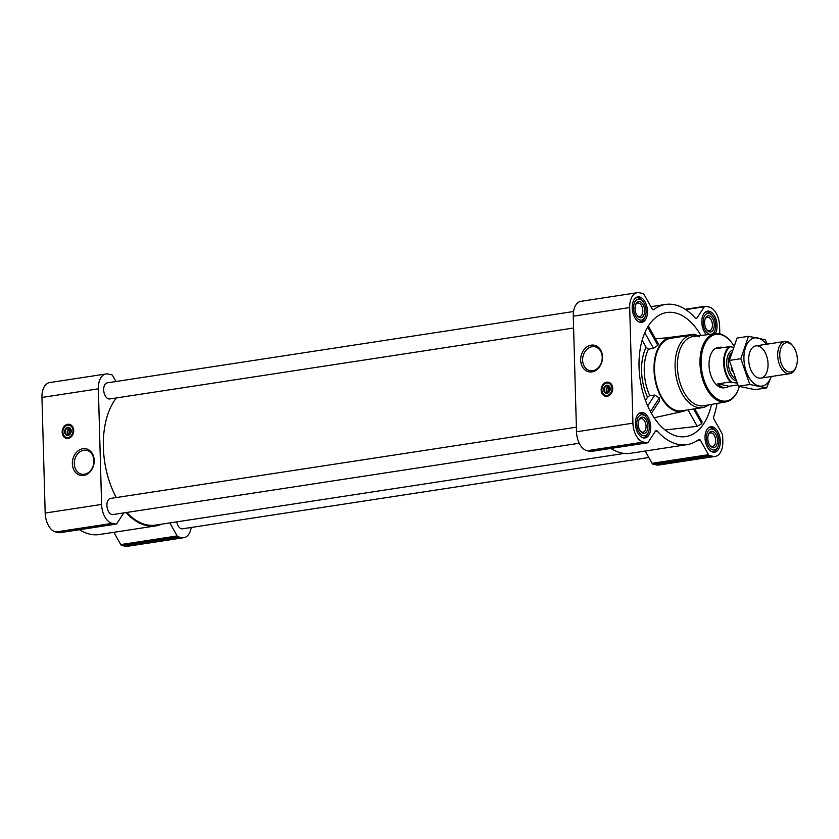 <?xml version="1.0" encoding="UTF-8"?>
<svg xmlns="http://www.w3.org/2000/svg" width="839" height="839" viewBox="0 0 839 839"><rect width="100%" height="100%" fill="white"/><g stroke="black" fill="none" stroke-linecap="round" stroke-linejoin="round"><path stroke-width="1.26" d="M582.612 360.193A12.186 9.701 101.6 0 1 594.861 346.759A12.186 9.701 101.6 0 1 601.92 360.644A12.186 9.701 101.6 0 1 589.974 370.639A12.186 9.701 101.6 0 1 582.612 360.193M70.256 433.742L70.119 428.939A2.821 2.244 101.6 0 1 70.57 429.065M609.261 391.614L609.124 386.81A2.821 2.244 101.6 0 1 609.575 386.936M699.38 336.817L694.65 334.195L666.103 337.855M700.943 335.516A62.768 36.444 81.3 0 0 674.525 312.737A62.768 36.444 81.3 0 0 664.53 312.978A62.768 36.444 81.3 0 0 640.23 380.057A62.768 36.444 81.3 0 0 683.481 436.815A62.768 36.444 81.3 0 0 711.482 404.419M665.117 430.008L697.23 426.317L701.803 423.653L702.096 421.912L694.755 408.824M675.175 337.614A37.493 21.772 81.3 0 0 671.389 337.393A37.493 21.772 81.3 0 0 654.221 363.109A37.493 21.772 81.3 0 0 665.432 403.569A37.493 21.772 81.3 0 0 682.726 411.467A37.493 21.772 81.3 0 0 686.26 410.124M648.442 349.15A38.112 22.129 81.3 0 0 649.732 395.557L647.53 397.246A40.754 23.67 -98.7 0 1 646.135 347.315L648.442 349.15L653.476 348.311L657.86 345.301L658.248 343.738L648.327 326.056M651.41 413.312L659.59 400.822L659.328 397.99L654.787 395.075L649.732 395.557M646.135 347.315L642.16 340.225M645.453 400.423L647.53 397.246M115.96 381.514L112.688 375.683A2.444 1.416 81.3 0 0 111.65 374.771L108.042 374.037A17.116 9.942 81.3 0 0 105.924 373.974L49.511 382.605A17.116 9.942 81.3 0 0 41.95 397.445L45.18 513.048A17.116 9.942 81.3 0 0 55.804 531.989L59.401 532.723A2.444 1.416 81.3 0 0 59.705 532.734A2.444 1.416 81.3 0 0 59.989 532.639M113.863 532.314L120.753 544.584A2.444 1.416 81.3 0 0 121.791 545.497L125.399 546.231A17.116 9.942 81.3 0 0 127.518 546.294L183.93 537.663A17.116 9.942 81.3 0 0 191.219 527.479M79.537 529.703A70.916 41.184 81.3 0 0 99.233 534.548L155.645 525.917A70.916 41.184 81.3 0 0 161.675 524.176M643.419 437.916A12.879 7.478 -98.7 0 1 635.511 425.016A12.879 7.478 -98.7 0 1 641.122 412.505A12.879 7.478 -98.7 0 1 650.456 424.104A12.879 7.478 -98.7 0 1 645.013 437.958A12.879 7.478 -98.7 0 1 643.419 437.916M713.024 452.158A12.879 7.478 -98.7 0 1 705.106 439.258A12.879 7.478 -98.7 0 1 710.717 426.747A12.879 7.478 -98.7 0 1 720.061 438.346A12.879 7.478 -98.7 0 1 714.618 452.211A12.879 7.478 -98.7 0 1 713.024 452.158M706.606 334.782A12.879 7.478 -98.7 0 1 701.803 320.959A12.879 7.478 -98.7 0 1 707.487 311.143A12.879 7.478 -98.7 0 1 715.898 318.956A12.879 7.478 -98.7 0 1 715.279 333.639M640.188 322.312A12.879 7.478 -98.7 0 1 632.281 309.402A12.879 7.478 -98.7 0 1 637.892 296.891A12.879 7.478 -98.7 0 1 647.236 308.49A12.879 7.478 -98.7 0 1 641.783 322.354A12.879 7.478 -98.7 0 1 640.188 322.312M719.264 333.723L719.38 333.544A2.444 1.416 81.3 0 0 719.757 331.929L719.589 325.952A17.116 9.942 81.3 0 0 708.965 307.011L705.368 306.277A2.444 1.416 81.3 0 0 705.064 306.266A2.444 1.416 81.3 0 0 704.361 306.77L697.01 317.981A2.444 1.416 81.3 0 1 696.307 318.495A2.444 1.416 81.3 0 1 695.279 318.023A70.916 41.184 81.3 0 0 665.526 304.452A70.916 41.184 81.3 0 0 653.833 309.539A2.444 1.416 81.3 0 1 653.424 309.717A2.444 1.416 81.3 0 1 652.081 308.794L644.016 294.416A2.444 1.416 81.3 0 0 642.968 293.503L639.37 292.769A17.116 9.942 81.3 0 0 637.252 292.706A17.116 9.942 81.3 0 0 629.69 307.546L632.921 423.16A17.116 9.942 81.3 0 0 643.534 442.09L647.142 442.835A2.444 1.416 81.3 0 0 647.446 442.835A2.444 1.416 81.3 0 0 648.148 442.331L655.49 431.12A2.444 1.416 81.3 0 1 656.192 430.606A2.444 1.416 81.3 0 1 657.22 431.078A70.916 41.184 81.3 0 0 686.973 444.649A70.916 41.184 81.3 0 0 698.677 439.563A2.444 1.416 81.3 0 1 699.086 439.384A2.444 1.416 81.3 0 1 700.429 440.318L708.494 454.686A2.444 1.416 81.3 0 0 709.532 455.598L713.14 456.332A17.116 9.942 81.3 0 0 715.258 456.395A17.116 9.942 81.3 0 0 722.819 441.555L722.652 435.567A2.444 1.416 81.3 0 0 722.18 433.773L714.115 419.406A2.444 1.416 81.3 0 1 713.8 416.469A70.916 41.184 81.3 0 0 716.999 403.454M637.252 292.706L580.84 301.337A17.116 9.942 81.3 0 0 573.278 316.177L576.508 431.781A17.116 9.942 81.3 0 0 587.122 450.721L590.729 451.455A2.444 1.416 81.3 0 0 591.034 451.466A2.444 1.416 81.3 0 0 591.317 451.372M610.865 448.435A70.916 41.184 81.3 0 0 630.561 453.28L686.973 444.649M645.191 451.036L652.081 463.317A2.444 1.416 81.3 0 0 653.12 464.229L656.727 464.963A17.116 9.942 81.3 0 0 658.846 465.026L715.258 456.395M601.164 390.114A7.173 5.705 101.6 0 1 608.38 382.206A7.173 5.705 101.6 0 1 612.533 390.376A7.173 5.705 101.6 0 1 605.496 396.26A7.173 5.705 101.6 0 1 601.164 390.114M580.661 360.193A13.581 10.813 101.6 0 1 596.728 346.108A13.581 10.813 101.6 0 1 597.378 369.275A13.581 10.813 101.6 0 1 580.661 360.193M573.551 311.521L107.277 382.836A8.149 4.73 81.3 0 0 103.837 391.614A8.149 4.73 81.3 0 0 109.741 398.955L573.603 327.997M576.372 427.187L110.507 498.45A8.149 4.73 81.3 0 0 107.067 507.217A8.149 4.73 81.3 0 0 112.971 514.559L579.246 443.244M176.735 521.868A8.149 4.73 81.3 0 0 182.577 528.801L648.809 457.486M116.348 397.938A70.098 40.702 81.3 0 0 116.306 497.558M126.794 512.451A70.098 40.702 81.3 0 0 155.53 525.109L624.289 453.417M105.924 373.974A17.116 9.942 81.3 0 0 98.362 388.814L101.592 504.428A17.116 9.942 81.3 0 0 112.216 523.358L115.813 524.102A2.444 1.416 81.3 0 0 116.118 524.113A2.444 1.416 81.3 0 0 116.82 523.599L123.826 512.902M126.081 512.556A70.916 41.184 81.3 0 0 155.645 525.917M169.856 522.917L177.165 535.953A2.444 1.416 81.3 0 0 178.204 536.866L181.811 537.61A17.116 9.942 81.3 0 0 183.93 537.663M62.159 432.253A7.173 5.705 101.6 0 1 69.364 424.335A7.173 5.705 101.6 0 1 73.528 432.515A7.173 5.705 101.6 0 1 66.491 438.398A7.173 5.705 101.6 0 1 62.159 432.253M72.353 463.747A13.581 10.813 101.6 0 1 88.42 449.652A13.581 10.813 101.6 0 1 89.07 472.829A13.581 10.813 101.6 0 1 72.353 463.747M708.588 404.922A36.675 21.3 -98.7 0 1 702.4 407.66L681.803 410.806A36.675 21.3 -98.7 0 1 677.262 410.68A36.675 21.3 -98.7 0 1 654.735 373.932A36.675 21.3 -98.7 0 1 670.707 338.295L691.305 335.139A36.675 21.3 -98.7 0 1 698.027 335.904M659.328 397.99L650.435 411.561M654.787 395.075L647.687 405.929M694.65 334.195L694.105 335.034M644.792 332.821L653.476 348.311M647.666 327.137L657.86 345.301M688.001 409.862L697.23 426.317M693.591 409.002L701.803 423.653M739.337 386.506A33.717 19.58 -98.7 0 1 738.498 388.939A33.717 19.58 -98.7 0 1 722.043 400.906A33.717 19.58 -98.7 0 1 701.698 354.226A33.717 19.58 -98.7 0 1 731.356 342.218A33.717 19.58 -98.7 0 1 733.758 345.658M736.957 383.14L730.454 381.944L717.712 383.895A20.377 11.83 81.3 0 0 723.522 387.482A20.377 11.83 81.3 0 0 726.039 387.555L724.204 387.828A20.377 11.83 -98.7 0 1 721.676 387.754A20.377 11.83 -98.7 0 1 709.165 367.346A20.377 11.83 -98.7 0 1 718.037 347.545L719.872 347.262A20.377 11.83 81.3 0 0 716.726 348.573L729.469 346.622L733.15 347.241M738.383 389.244A34.535 20.052 -98.7 0 1 738.268 389.558A34.535 20.052 -98.7 0 1 725.934 401.891A34.535 20.052 -98.7 0 1 721.414 401.808A34.535 20.052 -98.7 0 1 700.177 366.989A34.535 20.052 -98.7 0 1 715.489 333.618A34.535 20.052 -98.7 0 1 730.947 341.693A34.535 20.052 -98.7 0 1 731.147 341.955M725.934 401.891L703.732 405.772A35.018 20.335 -98.7 0 1 699.149 405.688A35.018 20.335 -98.7 0 1 677.618 370.387A35.018 20.335 -98.7 0 1 693.14 336.544L715.489 333.618M702.4 407.66A36.675 21.3 -98.7 0 1 697.859 407.523A36.675 21.3 -98.7 0 1 675.332 370.786A36.675 21.3 -98.7 0 1 691.305 335.139M604.72 383.874A7.173 5.705 101.6 0 1 608.852 382.332M605.989 396.333A7.173 5.705 101.6 0 1 602.79 393.292M608.233 392.369A2.821 2.244 101.6 0 1 606.408 389.936A2.821 2.244 101.6 0 1 608.076 386.968L608.233 392.369M607.499 392.83A3.639 2.895 101.6 0 1 606.24 390.135A3.639 2.895 101.6 0 1 608.862 386.15M608.076 386.968L609.408 386.36M604.279 389.736A3.639 2.895 101.6 0 1 607.929 385.73A3.639 2.895 101.6 0 1 610.037 389.873A3.639 2.895 101.6 0 1 606.471 392.851A3.639 2.895 101.6 0 1 604.279 389.736M603.661 389.736A4.08 3.241 101.6 0 1 608.485 385.51A4.08 3.241 101.6 0 1 608.674 392.463A4.08 3.241 101.6 0 1 603.661 389.736M601.888 390.009A6.272 4.992 101.6 0 1 604.038 384.472A6.272 4.992 101.6 0 1 611.222 385.468A6.272 4.992 101.6 0 1 609.397 394.382A6.272 4.992 101.6 0 1 602.402 392.474A6.272 4.992 101.6 0 1 601.888 390.009M604.111 384.409A6.523 5.191 101.6 0 1 604.174 384.335A6.523 5.191 101.6 0 1 608.495 382.899A6.523 5.191 101.6 0 1 612.271 390.324A6.523 5.191 101.6 0 1 605.884 395.672A6.523 5.191 101.6 0 1 602.475 392.652A6.523 5.191 101.6 0 1 602.444 392.558M609.24 386.622L608.359 386.517M609.03 386.653L609.166 391.729M640.126 320.058A10.592 6.156 -98.7 0 1 633.739 305.396A10.592 6.156 -98.7 0 1 643.052 301.621A10.592 6.156 -98.7 0 1 645.296 316.303A10.592 6.156 -98.7 0 1 640.126 320.058M640.063 317.656A8.149 4.73 -98.7 0 1 637.367 315.779A8.149 4.73 -98.7 0 1 635.637 304.484A8.149 4.73 -98.7 0 1 643.964 306.623A8.149 4.73 -98.7 0 1 640.063 317.656M635.312 298.202A12.228 7.1 -98.7 0 1 636.675 297.74A12.228 7.1 -98.7 0 1 642.234 300.593L643.052 301.621M645.296 316.303L644.824 317.53A12.228 7.1 -98.7 0 1 640.377 321.914A12.228 7.1 -98.7 0 1 638.94 321.882M643.356 435.672A10.592 6.156 -98.7 0 1 636.969 421A10.592 6.156 -98.7 0 1 646.282 417.224A10.592 6.156 -98.7 0 1 648.526 431.907A10.592 6.156 -98.7 0 1 643.356 435.672M643.293 433.26A8.149 4.73 -98.7 0 1 640.597 431.393A8.149 4.73 -98.7 0 1 638.867 420.098A8.149 4.73 -98.7 0 1 647.194 422.227A8.149 4.73 -98.7 0 1 643.293 433.26M638.542 413.805A12.228 7.1 -98.7 0 1 639.905 413.344A12.228 7.1 -98.7 0 1 645.464 416.196L646.282 417.224M648.526 431.907L648.054 433.134A12.228 7.1 -98.7 0 1 643.607 437.518A12.228 7.1 -98.7 0 1 642.171 437.486M712.961 449.914A10.592 6.156 -98.7 0 1 706.564 435.242A10.592 6.156 -98.7 0 1 715.887 431.477A10.592 6.156 -98.7 0 1 718.132 446.159A10.592 6.156 -98.7 0 1 712.961 449.914M712.888 447.502A8.149 4.73 -98.7 0 1 710.193 445.635A8.149 4.73 -98.7 0 1 708.462 434.34A8.149 4.73 -98.7 0 1 716.8 436.479A8.149 4.73 -98.7 0 1 712.888 447.502M708.147 428.047A12.228 7.1 -98.7 0 1 709.511 427.596A12.228 7.1 -98.7 0 1 715.069 430.438L715.887 431.477M718.132 446.159L717.66 447.386A12.228 7.1 -98.7 0 1 713.202 451.76A12.228 7.1 -98.7 0 1 711.766 451.739M709.93 334.342A10.592 6.156 -98.7 0 1 709.731 334.31A10.592 6.156 -98.7 0 1 703.334 319.638A10.592 6.156 -98.7 0 1 712.657 315.863A10.592 6.156 -98.7 0 1 714.901 330.545A10.592 6.156 -98.7 0 1 711.954 334.079M709.658 331.898A8.149 4.73 -98.7 0 1 706.962 330.031A8.149 4.73 -98.7 0 1 705.232 318.736A8.149 4.73 -98.7 0 1 713.57 320.865A8.149 4.73 -98.7 0 1 709.658 331.898M704.917 312.444A12.228 7.1 -98.7 0 1 706.281 311.982A12.228 7.1 -98.7 0 1 711.839 314.835L712.657 315.863M714.901 330.545L714.429 331.772A12.228 7.1 -98.7 0 1 713.307 333.901M635.448 305.029A6.827 3.964 -98.7 0 1 637.745 303.036A6.827 3.964 -98.7 0 1 642.695 309.192A6.827 3.964 -98.7 0 1 639.811 316.534A6.827 3.964 -98.7 0 1 638.961 316.513A6.827 3.964 -98.7 0 1 637.032 315.328M705.054 319.271A6.827 3.964 -98.7 0 1 707.34 317.278A6.827 3.964 -98.7 0 1 712.29 323.435A6.827 3.964 -98.7 0 1 709.406 330.776A6.827 3.964 -98.7 0 1 708.556 330.755A6.827 3.964 -98.7 0 1 706.627 329.57M708.284 434.875A6.827 3.964 -98.7 0 1 710.57 432.893A6.827 3.964 -98.7 0 1 715.52 439.038A6.827 3.964 -98.7 0 1 712.636 446.39A6.827 3.964 -98.7 0 1 711.787 446.369A6.827 3.964 -98.7 0 1 709.857 445.173M638.678 420.633A6.827 3.964 -98.7 0 1 640.975 418.651A6.827 3.964 -98.7 0 1 645.925 424.796A6.827 3.964 -98.7 0 1 643.031 432.148A6.827 3.964 -98.7 0 1 642.192 432.116A6.827 3.964 -98.7 0 1 640.251 430.931M74.304 463.747A12.186 9.701 101.6 0 1 86.553 450.302A12.186 9.701 101.6 0 1 93.611 464.187A12.186 9.701 101.6 0 1 81.666 474.182A12.186 9.701 101.6 0 1 74.304 463.747M65.704 426.002A7.173 5.705 101.6 0 1 69.847 424.461M66.984 438.461A7.173 5.705 101.6 0 1 63.785 435.42M69.218 434.508A2.821 2.244 101.6 0 1 67.403 432.075A2.821 2.244 101.6 0 1 69.071 429.096L69.218 434.508M68.494 434.959A3.639 2.895 101.6 0 1 67.225 432.274A3.639 2.895 101.6 0 1 69.857 428.278M69.071 429.096L70.403 428.488M65.264 431.865A3.639 2.895 101.6 0 1 68.924 427.859A3.639 2.895 101.6 0 1 71.021 432.001A3.639 2.895 101.6 0 1 67.466 434.98A3.639 2.895 101.6 0 1 65.264 431.865M64.655 431.865A4.08 3.241 101.6 0 1 69.469 427.638A4.08 3.241 101.6 0 1 69.668 434.592A4.08 3.241 101.6 0 1 64.655 431.865M62.883 432.137A6.272 4.992 101.6 0 1 65.033 426.6A6.272 4.992 101.6 0 1 72.217 427.596A6.272 4.992 101.6 0 1 70.392 436.511A6.272 4.992 101.6 0 1 63.397 434.602A6.272 4.992 101.6 0 1 62.883 432.137M65.106 426.537A6.523 5.191 101.6 0 1 65.169 426.474A6.523 5.191 101.6 0 1 69.49 425.027A6.523 5.191 101.6 0 1 73.266 432.463A6.523 5.191 101.6 0 1 66.879 437.811A6.523 5.191 101.6 0 1 63.47 434.78A6.523 5.191 101.6 0 1 63.428 434.696M70.235 428.76L69.354 428.656M70.025 428.792L70.161 433.857M731.43 382.007A19.916 11.568 -98.7 0 1 724.267 362.983A19.916 11.568 -98.7 0 1 730.444 346.685M730.454 381.944A20.377 11.83 -98.7 0 1 723.627 362.983A20.377 11.83 -98.7 0 1 729.469 346.622M723.27 347.566A20.377 11.83 81.3 0 0 719.872 347.262M737.775 384.933L729.185 386.244A20.377 11.83 81.3 0 1 726.039 387.555M717.712 383.895L729.185 386.244M788.964 371.95A14.798 8.6 -98.7 0 1 780.029 351.468A14.798 8.6 -98.7 0 1 793.044 346.192A14.798 8.6 -98.7 0 1 796.18 366.706A14.798 8.6 -98.7 0 1 788.964 371.95M796.18 366.706L795.75 367.828A16.298 9.47 -98.7 0 1 789.814 373.67A16.298 9.47 -98.7 0 1 787.79 373.617A16.298 9.47 -98.7 0 1 777.784 357.288A16.298 9.47 -98.7 0 1 784.885 341.442A16.298 9.47 -98.7 0 1 792.289 345.249L793.044 346.192M766.594 387.912L755.142 389.663L738.393 386.244L729.353 360.445L737.051 338.075L748.503 336.313L740.806 358.693L749.846 384.493L766.594 387.912L771.293 376.501M738.393 386.244L749.846 384.493M767.255 344.137L765.241 339.743L748.503 336.313M729.353 360.445L740.806 358.693M768.042 363.969A16.298 9.47 81.3 0 0 760.648 347.126A16.298 9.47 81.3 0 0 749.972 351.719A16.298 9.47 81.3 0 0 753.432 374.309A16.298 9.47 81.3 0 0 763.354 377.068A16.298 9.47 81.3 0 0 768.042 363.969M766.311 344.284A24.373 14.148 81.3 0 0 746.007 346.14A24.373 14.148 81.3 0 0 751.314 380.812A24.373 14.148 81.3 0 0 771.24 376.512M647.142 442.835L590.729 451.455M643.534 442.09L587.122 450.721M657.22 431.078L655.332 431.372M700.429 440.318L696.81 440.863M708.494 454.686L652.081 463.317M709.532 455.598L653.12 464.229M713.14 456.332L656.727 464.963M704.361 306.77L685.725 309.622M697.01 317.981L695.489 318.222M653.833 309.539L652.983 309.664M629.69 307.546L573.278 316.177M632.921 423.16L576.508 431.781M115.813 524.102L59.401 532.723M112.216 523.358L55.804 531.989M177.165 535.953L120.753 544.584M178.204 536.866L121.791 545.497M181.811 537.61L125.399 546.231M98.362 388.814L41.95 397.445M101.592 504.428L45.18 513.048M606.849 382.888A7.016 5.579 101.6 0 1 609.523 382.605M606.712 396.344A7.016 5.579 101.6 0 1 604.363 395.033M67.844 425.027A7.016 5.579 101.6 0 1 70.518 424.733M67.707 438.472A7.016 5.579 101.6 0 1 65.358 437.161M735.939 380.833A15.815 9.187 -98.7 0 1 726.899 366.087A15.815 9.187 -98.7 0 1 732.08 350.283M732.447 371.667A14.588 8.474 -98.7 0 1 731.22 367.702M734.974 378.515A14.588 8.474 -98.7 0 1 728.672 366.423A14.588 8.474 -98.7 0 1 731.199 353.093M671.389 337.393L655.469 338.788M682.726 411.467L654.137 417.738M647.446 442.835L591.034 451.466M705.064 306.266L685.232 309.297M665.526 304.452L650.896 306.686M116.118 524.113L59.705 532.734M731.356 342.218L730.947 341.693M738.498 388.939L738.268 389.558M605.884 395.672L607.96 396.102M608.495 382.899L610.572 383.318M636.675 297.74L635.668 297.897M640.377 321.914L639.36 322.071M639.905 413.344L638.899 413.501M643.607 437.518L642.59 437.675M709.511 427.596L708.494 427.743M713.202 451.76L712.196 451.917M706.281 311.982L705.263 312.139M66.879 437.811L68.955 438.231M69.49 425.027L71.567 425.457M784.885 341.442L755.918 345.878M789.814 373.67L760.847 378.106"/></g></svg>
